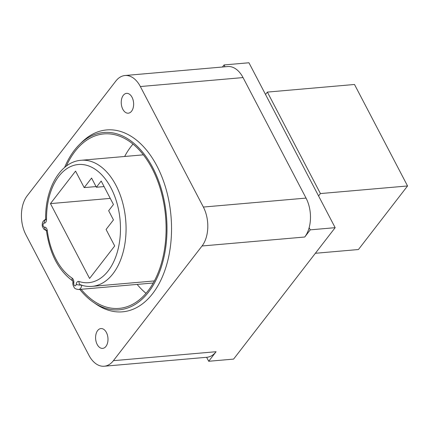 <?xml version="1.0" encoding="UTF-8"?>
<svg xmlns="http://www.w3.org/2000/svg" width="429" height="429" viewBox="0 0 429 429"><rect width="100%" height="100%" fill="white"/><g stroke="black" fill="none" stroke-linecap="round" stroke-linejoin="round"><path stroke-width="0.64" d="M309.143 227.708L310.264 229.847L304.724 237.017A27.858 17.267 -95 0 0 309.143 227.708A27.858 17.267 -95 0 0 306.043 198.091L243.045 77.579A27.858 17.267 -95 0 0 227.697 66.554L125.011 75.515A27.858 17.267 -95 0 0 115.83 81.07L27.193 195.769A27.858 17.267 -95 0 0 25.869 234.695L88.873 355.207A27.858 17.267 -95 0 0 104.22 366.232A27.858 17.267 -95 0 0 113.401 360.676L216.087 351.716L208.703 361.272L206.622 357.293M222.453 67.01L224.051 64.94L248.943 62.768L335.156 227.676L233.596 359.1L208.703 361.272M310.264 229.847L335.156 227.676M224.051 64.94L225.016 66.785M265.524 94.477L267.369 92.09L320.425 193.57L318.575 195.962M267.369 92.09L354.499 84.481L407.55 185.966L358.43 249.528L315.363 253.287M320.425 193.57L407.55 185.966M104.22 366.232L206.907 357.271A27.858 17.267 -95 0 0 216.087 351.716M125.011 75.515A27.858 17.267 -95 0 1 140.358 86.545L203.362 207.057A27.858 17.267 -95 0 1 202.043 245.983L113.401 360.676M95.983 304.064A91.297 56.585 -95 0 0 162.033 277.595A91.297 56.585 -95 0 0 156.971 166.066A91.297 56.585 85 0 0 81.848 142.176L79.558 144.428A88.996 55.159 85 0 1 152.794 167.718A88.996 55.159 -95 0 1 157.727 276.442A88.996 55.159 -95 0 1 93.34 302.241L95.983 304.064M97.651 330.55A9.953 6.167 -95 0 0 96.171 341.881A9.953 6.167 -95 0 0 102.665 348.391A9.953 6.167 -95 0 0 105.942 346.407A9.953 6.167 -95 0 0 107.422 335.076A9.953 6.167 -95 0 0 100.933 328.566A9.953 6.167 -95 0 0 97.651 330.55M123.289 95.345A9.953 6.167 -95 0 0 121.809 106.676A9.953 6.167 -95 0 0 128.298 113.186A9.953 6.167 -95 0 0 131.58 111.202A9.953 6.167 -95 0 0 133.06 99.871A9.953 6.167 -95 0 0 126.571 93.361A9.953 6.167 -95 0 0 123.289 95.345M79.81 289.409A88.996 55.159 -95 0 0 93.34 302.241M64.575 167.492A88.996 55.159 85 0 1 79.558 144.428M81.124 289.291A87.559 54.269 -95 0 0 119.117 308.376A87.559 54.269 -95 0 0 162.8 258.001A87.559 54.269 -95 0 0 152.129 168.576A87.559 54.269 85 0 0 103.888 133.918A87.559 54.269 85 0 0 66.313 166.109M137.135 284.406A87.559 54.269 -95 0 0 146.021 293.318M124.646 156.478A87.559 54.269 85 0 1 132.995 144.085M110.264 198.391L50.456 203.614L75.568 171.117L84.191 187.607L91.575 178.051L96.386 187.248L101.185 181.033L113.454 204.499L108.655 210.714L113.46 219.911L106.076 229.467L114.699 245.962L89.581 278.459L50.456 203.614M104.081 186.572L96.386 187.248M96.032 186.572L84.191 187.607M78.947 281.467A59.304 36.755 -95 0 0 120.367 233.188A59.304 36.755 -95 0 0 84.631 164.827A59.304 36.755 -95 0 0 46.525 219.455A3.979 2.467 85 0 1 44.203 223.144A1.989 1.233 -95 0 0 43.045 225.182A1.989 1.233 -95 0 0 44.477 227.113A3.979 2.467 85 0 1 47.292 230.604A59.304 36.755 -95 0 0 72.142 278.131A3.979 2.467 85 0 1 73.772 283.156A1.989 1.233 -95 0 0 74.705 285.73A1.989 1.233 -95 0 0 76.196 284.341A3.979 2.467 85 0 1 78.947 281.467A3.979 3.014 108.5 0 0 80.791 284.969L81.751 285.076M154.376 280.931L92.117 286.363A63.283 39.221 -95 0 0 125.686 219.911A63.283 39.221 -95 0 0 81.108 160.28C60.307 161.663 44.981 188.722 45.662 219.224L45.587 219.771L45.951 219.364M46.525 219.455A3.979 0.386 179.4 0 1 45.662 219.224M76.196 284.341A3.979 0.955 6.3 0 0 81.226 285.108M73.772 283.156A3.979 1.228 -170.1 0 1 72.962 282.202C72.555 283.773 72.984 285.558 74.249 287.559C74.582 288.524 76.035 289.173 78.604 289.516A5.968 3.7 -95 0 0 81.73 285.264M44.477 227.113A3.979 3.121 83.4 0 0 46.943 230.673L46.278 230.223L46.461 230.834C49.85 254.14 58.725 270.924 73.08 281.193L72.791 280.941L72.962 282.202M44.203 223.144A3.979 3.116 -87.9 0 1 45.914 219.353M47.292 230.604L46.461 230.834M72.142 278.131A3.979 2.81 123.1 0 0 72.817 280.99M202.043 245.983L304.724 237.017M203.362 207.057L306.043 198.091M140.358 86.545L243.045 77.579M92.117 286.363C88.315 286.69 84.54 286.223 80.791 284.969M153.233 282.995L78.604 289.516M143.366 154.842L81.108 160.28M45.656 219.181L43.152 221.214L42.374 223.026L42.192 225.214L42.423 226.571L43.828 229.166L46.439 230.705"/></g></svg>
